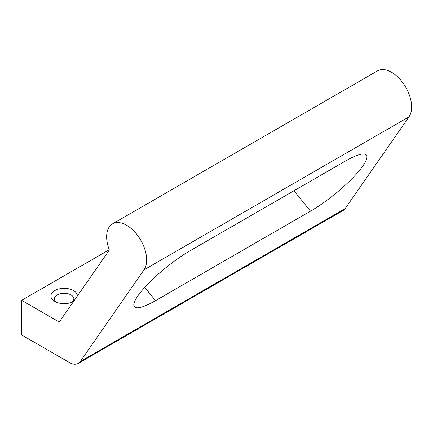 <?xml version="1.0" encoding="UTF-8"?>
<svg xmlns="http://www.w3.org/2000/svg" width="433" height="433" viewBox="0 0 433 433"><rect width="100%" height="100%" fill="white"/><g stroke="black" fill="none" stroke-linecap="round" stroke-linejoin="round"><path stroke-width="0.65" d="M155.49 300.664L310.472 211.185A49.492 10.587 141.1 0 0 351.217 179.457A49.492 10.587 141.1 0 0 366.383 155.079A49.492 10.587 141.1 0 0 345.269 161.146L190.287 250.626A49.492 10.587 141.1 0 0 149.542 282.354A49.492 10.587 141.1 0 0 134.376 306.732A49.492 10.587 141.1 0 0 155.49 300.664L144.763 287.371M21.65 300.329L21.65 334.963L69.399 362.535A17.677 10.203 -120 0 0 78.238 363.406L343.212 210.427A17.677 10.203 -120 0 0 345.215 208.554L408.963 116.888A28.28 16.33 -120 0 0 403.756 84.062A28.28 16.33 -120 0 0 377.468 70.898L112.499 223.877A28.28 16.33 -120 0 0 109.354 250.003L59.261 322.038L21.65 300.329L109.257 249.749M78.238 363.406A17.677 10.203 -120 0 0 80.246 361.539L143.989 269.867A28.28 16.33 -120 0 0 138.787 237.04A28.28 16.33 -120 0 0 112.499 223.877M77.404 295.95A13.255 7.653 0 0 0 59.034 288.935A13.255 7.653 0 0 0 54.769 301.411A13.255 7.653 0 0 0 73.518 301.411A13.255 7.653 0 0 0 73.664 301.325M72.073 302.131A9.721 5.613 0 0 0 73.864 298.884A9.721 5.613 0 0 0 64.144 293.271A9.721 5.613 0 0 0 54.423 298.884A9.721 5.613 0 0 0 56.214 302.131M293.985 190.758L310.472 211.185M143.989 269.867L408.963 116.888M80.246 361.539L345.215 208.554"/></g></svg>

